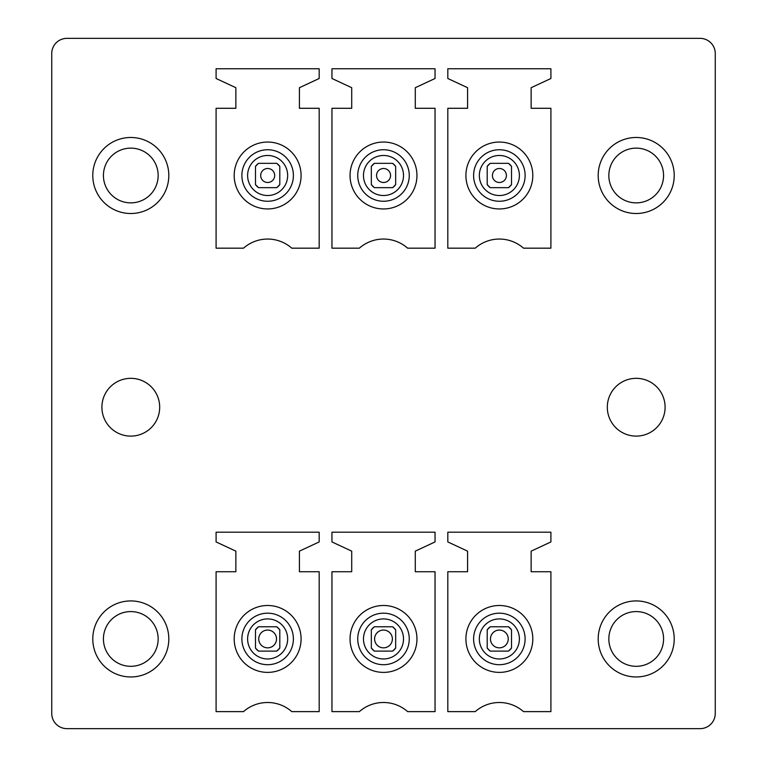 <?xml version="1.0" encoding="UTF-8"?>
<svg xmlns="http://www.w3.org/2000/svg" width="767" height="767" viewBox="0 0 767 767"><rect width="100%" height="100%" fill="white"/><g stroke="black" fill="none" stroke-linecap="round" stroke-linejoin="round"><path stroke-width="1.15" d="M483.325 204.856A33.451 33.451 0 0 1 470.008 159.459A33.451 33.451 0 0 1 515.395 146.142A33.451 33.451 0 0 1 528.712 191.539A33.451 33.451 0 0 1 483.325 204.856M371.333 184.617A15.206 15.206 0 0 0 374.373 187.666L371.333 184.617L371.333 166.372A15.206 15.206 0 0 1 374.373 163.333L371.333 166.372M392.627 187.666A15.206 15.206 0 0 0 395.667 184.617L392.627 187.666L374.373 187.666M392.627 163.333L395.667 166.372A15.206 15.206 0 0 0 392.627 163.333L374.373 163.333M251.605 204.856A33.451 33.451 0 0 1 238.288 159.459A33.451 33.451 0 0 1 283.675 146.142A33.451 33.451 0 0 1 296.992 191.539A33.451 33.451 0 0 1 251.605 204.856M511.522 629.841L511.522 648.057L508.483 651.106A15.206 15.206 0 0 0 511.522 648.067A15.206 15.206 0 0 1 508.483 651.106L490.238 651.106L487.198 648.067A15.206 15.206 0 0 0 490.238 651.106A15.206 15.206 0 0 1 487.198 648.067L487.198 629.822A15.206 15.206 0 0 1 490.238 626.773L487.198 629.822M511.522 629.822A15.206 15.206 0 0 0 508.483 626.773A15.206 15.206 0 0 1 511.522 629.822L508.483 626.773L490.238 626.773M367.46 668.297A33.451 33.451 0 0 1 354.143 622.9A33.451 33.451 0 0 1 399.54 609.583A33.451 33.451 0 0 1 412.857 654.98A33.451 33.451 0 0 1 367.46 668.297M279.802 629.822L276.762 626.773A15.206 15.206 0 0 1 279.802 629.822A15.206 15.206 0 0 0 276.762 626.773L258.517 626.773A15.206 15.206 0 0 0 255.478 629.822L255.478 648.067A15.206 15.206 0 0 0 258.517 651.106L276.762 651.106A15.206 15.206 0 0 0 279.802 648.067A15.206 15.206 0 0 1 276.762 651.106L279.802 648.067L279.802 629.841M255.478 648.067A15.206 15.206 0 0 0 258.517 651.106L255.478 648.067M700.07 728.65A15.206 15.206 0 0 0 715.266 713.444L715.266 53.556A15.206 15.206 0 0 0 700.07 38.35L66.93 38.35A15.206 15.206 0 0 0 51.734 53.556L51.734 713.444A15.206 15.206 0 0 0 66.93 728.65L700.07 728.65M149.019 672.304A38.014 38.014 0 0 0 164.157 620.714A38.014 38.014 0 0 0 112.567 605.585A38.014 38.014 0 0 0 97.438 657.166A38.014 38.014 0 0 0 149.019 672.304M654.433 605.585A38.014 38.014 0 0 0 602.843 620.714A38.014 38.014 0 0 0 617.981 672.304A38.014 38.014 0 0 0 669.562 657.166A38.014 38.014 0 0 0 654.433 605.585M654.433 142.135A38.014 38.014 0 0 0 602.843 157.273A38.014 38.014 0 0 0 617.981 208.854A38.014 38.014 0 0 0 669.562 193.725A38.014 38.014 0 0 0 654.433 142.135M607.311 407.219A28.887 28.887 0 0 0 636.207 436.107A28.887 28.887 0 0 0 665.094 407.219A28.887 28.887 0 0 0 636.207 378.332A28.887 28.887 0 0 0 607.311 407.219M101.906 407.219A28.887 28.887 0 0 0 130.793 436.107A28.887 28.887 0 0 0 159.689 407.219A28.887 28.887 0 0 0 130.793 378.332A28.887 28.887 0 0 0 101.906 407.219M149.019 208.854A38.014 38.014 0 0 0 164.157 157.273A38.014 38.014 0 0 0 112.567 142.135A38.014 38.014 0 0 0 97.438 193.725A38.014 38.014 0 0 0 149.019 208.854M216.093 532.202L319.187 532.202L319.187 541.933L299.418 551.147L299.418 571.731L319.187 571.731L319.187 711.623L291.776 711.623A36.49 36.49 0 0 0 243.503 711.623L216.093 711.623L216.093 571.731L235.862 571.731L235.862 551.147L216.093 541.933L216.093 532.202M331.958 532.202L435.042 532.202L435.042 541.933L415.283 551.147L415.283 571.731L435.042 571.731L435.042 711.623L407.641 711.623A36.49 36.49 0 0 0 359.359 711.623L331.958 711.623L331.958 571.731L351.717 571.731L351.717 551.147L331.958 541.933L331.958 532.202M447.813 532.202L550.907 532.202L550.907 541.933L531.138 551.147L531.138 571.731L550.907 571.731L550.907 711.623L523.497 711.623A36.49 36.49 0 0 0 475.224 711.623L447.813 711.623L447.813 571.731L467.582 571.731L467.582 551.147L447.813 541.933L447.813 532.202M216.093 68.762L319.187 68.762L319.187 78.493L299.418 87.706L299.418 108.291L319.187 108.291L319.187 248.172L291.776 248.172A36.49 36.49 0 0 0 243.503 248.172L216.093 248.172L216.093 108.291L235.862 108.291L235.862 87.706L216.093 78.493L216.093 68.762M331.958 68.762L435.042 68.762L435.042 78.493L415.283 87.706L415.283 108.291L435.042 108.291L435.042 248.172L407.641 248.172A36.49 36.49 0 0 0 359.359 248.172L331.958 248.172L331.958 108.291L351.717 108.291L351.717 87.706L331.958 78.493L331.958 68.762M447.813 68.762L550.907 68.762L550.907 78.493L531.138 87.706L531.138 108.291L550.907 108.291L550.907 248.172L523.497 248.172A36.49 36.49 0 0 0 475.224 248.172L447.813 248.172L447.813 108.291L467.582 108.291L467.582 87.706L447.813 78.493L447.813 68.762M117.677 614.923A27.372 27.372 0 0 0 106.776 652.065A27.372 27.372 0 0 0 143.918 662.956A27.372 27.372 0 0 0 154.809 625.824A27.372 27.372 0 0 0 117.677 614.923M117.677 151.482A27.372 27.372 0 0 0 106.776 188.615A27.372 27.372 0 0 0 143.918 199.516A27.372 27.372 0 0 0 154.809 162.374A27.372 27.372 0 0 0 117.677 151.482M649.323 614.923A27.372 27.372 0 0 0 612.191 625.824A27.372 27.372 0 0 0 623.082 662.956A27.372 27.372 0 0 0 660.224 652.065A27.372 27.372 0 0 0 649.323 614.923M649.323 151.482A27.372 27.372 0 0 0 612.191 162.374A27.372 27.372 0 0 0 623.082 199.516A27.372 27.372 0 0 0 660.224 188.615A27.372 27.372 0 0 0 649.323 151.482M251.605 668.297A33.451 33.451 0 0 0 296.992 654.98A33.451 33.451 0 0 0 283.675 609.583A33.451 33.451 0 0 0 238.288 622.9A33.451 33.451 0 0 0 251.605 668.297M395.667 629.841L395.667 648.057A15.206 15.206 0 0 1 392.627 651.106L395.667 648.067A15.206 15.206 0 0 1 392.627 651.106L374.373 651.106A15.206 15.206 0 0 1 371.333 648.067A15.206 15.206 0 0 0 374.373 651.106L371.333 648.067L371.333 629.822A15.206 15.206 0 0 1 374.373 626.773L371.333 629.822A15.206 15.206 0 0 1 374.373 626.773L392.599 626.773A15.206 15.206 0 0 1 395.667 629.822L392.627 626.773A15.206 15.206 0 0 1 395.667 629.822M483.325 668.297A33.451 33.451 0 0 0 528.712 654.98A33.451 33.451 0 0 0 515.395 609.583A33.451 33.451 0 0 0 470.008 622.9A33.451 33.451 0 0 0 483.325 668.297M279.802 166.372L276.762 163.333A15.206 15.206 0 0 1 279.802 166.372L279.802 184.617A15.206 15.206 0 0 1 276.762 187.666L258.517 187.666A15.206 15.206 0 0 1 255.478 184.617L258.517 187.666M255.478 166.372A15.206 15.206 0 0 1 258.517 163.333L255.478 166.372L255.478 184.598M367.46 204.856A33.451 33.451 0 0 0 412.857 191.539A33.451 33.451 0 0 0 399.54 146.142A33.451 33.451 0 0 0 354.143 159.459A33.451 33.451 0 0 0 367.46 204.856M511.522 166.372L508.483 163.333A15.206 15.206 0 0 1 511.522 166.372L511.522 184.617A15.206 15.206 0 0 1 508.483 187.666L490.238 187.666A15.206 15.206 0 0 1 487.198 184.617L490.238 187.666M487.198 166.372A15.206 15.206 0 0 1 490.238 163.333L487.198 166.372L487.198 184.607M279.802 184.617L276.762 187.666M276.762 163.333L258.517 163.333M274.404 177.465A6.999 6.999 0 0 0 269.658 168.778A6.999 6.999 0 0 0 260.972 173.524A6.999 6.999 0 0 0 265.718 182.21A6.999 6.999 0 0 0 274.404 177.465M276.158 641.452A8.888 8.888 0 0 0 270.137 630.426A8.888 8.888 0 0 0 259.102 636.447A8.888 8.888 0 0 0 265.133 647.482A8.888 8.888 0 0 0 276.158 641.452M258.517 626.773L255.478 629.822M392.023 641.452A8.888 8.888 0 0 0 385.993 630.426A8.888 8.888 0 0 0 374.967 636.447A8.888 8.888 0 0 0 380.988 647.482A8.888 8.888 0 0 0 392.023 641.452M390.269 177.465A6.999 6.999 0 0 0 385.523 168.778A6.999 6.999 0 0 0 376.827 173.524A6.999 6.999 0 0 0 381.582 182.21A6.999 6.999 0 0 0 390.269 177.465M395.667 166.372L395.667 184.617M507.879 641.452A8.888 8.888 0 0 0 501.858 630.426A8.888 8.888 0 0 0 490.822 636.447A8.888 8.888 0 0 0 496.853 647.482A8.888 8.888 0 0 0 507.879 641.452M506.124 177.465A6.999 6.999 0 0 0 501.378 168.778A6.999 6.999 0 0 0 492.692 173.524A6.999 6.999 0 0 0 497.438 182.21A6.999 6.999 0 0 0 506.124 177.465M511.522 184.617L508.483 187.666M508.483 163.333L490.238 163.333M487.007 198.107A25.762 25.762 0 0 1 476.758 163.15A25.762 25.762 0 0 1 511.714 152.892A25.762 25.762 0 0 1 521.963 187.848A25.762 25.762 0 0 1 487.007 198.107M489.758 193.073A20.028 20.028 0 0 1 481.791 165.902A20.028 20.028 0 0 1 508.962 157.925A20.028 20.028 0 0 1 516.939 185.096A20.028 20.028 0 0 1 489.758 193.073M373.903 193.073A20.028 20.028 0 0 1 365.926 165.902A20.028 20.028 0 0 1 393.097 157.925A20.028 20.028 0 0 1 401.074 185.096A20.028 20.028 0 0 1 373.903 193.073M255.286 198.107A25.762 25.762 0 0 1 245.037 163.15A25.762 25.762 0 0 1 279.993 152.892A25.762 25.762 0 0 1 290.242 187.848A25.762 25.762 0 0 1 255.286 198.107M258.038 193.073A20.028 20.028 0 0 1 250.061 165.902A20.028 20.028 0 0 1 277.242 157.925A20.028 20.028 0 0 1 285.209 185.096A20.028 20.028 0 0 1 258.038 193.073M489.758 656.514A20.028 20.028 0 0 1 481.791 629.343A20.028 20.028 0 0 1 508.962 621.366A20.028 20.028 0 0 1 516.939 648.546A20.028 20.028 0 0 1 489.758 656.514M371.151 661.547A25.762 25.762 0 0 1 360.893 626.591A25.762 25.762 0 0 1 395.849 616.332A25.762 25.762 0 0 1 406.107 651.288A25.762 25.762 0 0 1 371.151 661.547M373.903 656.514A20.028 20.028 0 0 1 365.926 629.343A20.028 20.028 0 0 1 393.097 621.366A20.028 20.028 0 0 1 401.074 648.546A20.028 20.028 0 0 1 373.903 656.514M258.038 656.514A20.028 20.028 0 0 1 250.061 629.343A20.028 20.028 0 0 1 277.242 621.366A20.028 20.028 0 0 1 285.209 648.546A20.028 20.028 0 0 1 258.038 656.514M279.993 616.332A25.762 25.762 0 0 1 290.242 651.288A25.762 25.762 0 0 1 255.286 661.547A25.762 25.762 0 0 1 245.037 626.591A25.762 25.762 0 0 1 279.993 616.332M511.714 616.332A25.762 25.762 0 0 1 521.963 651.288A25.762 25.762 0 0 1 487.007 661.547A25.762 25.762 0 0 1 476.758 626.591A25.762 25.762 0 0 1 511.714 616.332M395.849 152.892A25.762 25.762 0 0 1 406.107 187.848A25.762 25.762 0 0 1 371.151 198.107A25.762 25.762 0 0 1 360.893 163.15A25.762 25.762 0 0 1 395.849 152.892"/></g></svg>

